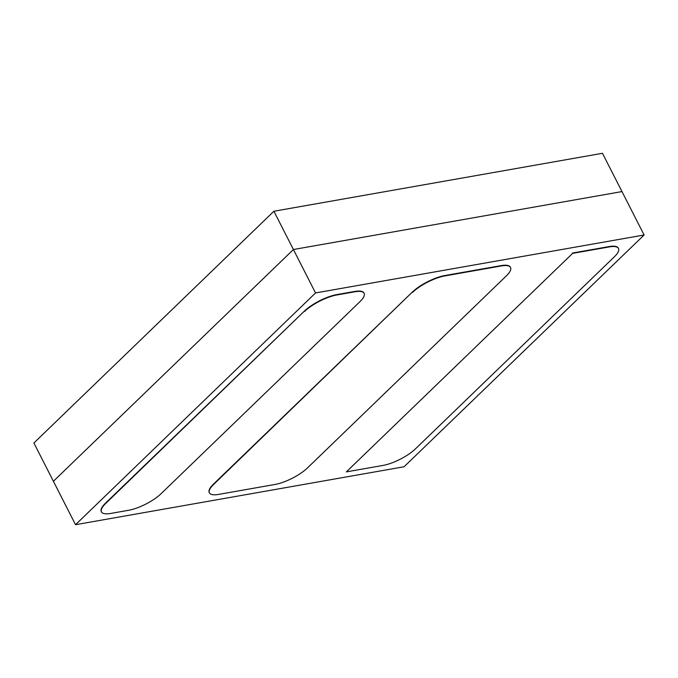 <?xml version="1.0" encoding="UTF-8"?>
<svg xmlns="http://www.w3.org/2000/svg" width="678" height="678" viewBox="0 0 678 678"><rect width="100%" height="100%" fill="white"/><g stroke="black" fill="none" stroke-linecap="round" stroke-linejoin="round"><path stroke-width="1.02" d="M382.96 465.43L346.348 471.888L572.639 253.369L609.251 246.919A25.781 7.882 -27 0 1 618.505 248.453A25.781 7.882 -27 0 1 614.31 256.843L415.445 448.87A25.781 7.882 -27 0 1 382.96 465.43M572.639 253.369L346.348 471.888M572.469 253.047L609.081 246.589A25.781 7.882 -27 0 1 618.336 248.123A25.781 7.882 -27 0 1 618.412 248.292M304.515 311.482A25.781 7.882 -27 0 1 337.008 294.93L354.84 291.786A25.781 7.882 -27 0 1 364.103 293.32A25.781 7.882 -27 0 1 359.899 301.71L161.042 493.737A25.781 7.882 -27 0 1 128.549 510.297L110.717 513.441A25.781 7.882 -27 0 1 101.454 511.907A25.781 7.882 -27 0 1 105.658 503.508L304.346 311.151A25.781 7.882 -27 0 1 336.839 294.599L354.679 291.455A25.781 7.882 -27 0 1 363.933 292.989A25.781 7.882 -27 0 1 364.01 293.159M101.378 511.737A25.781 7.882 -27 0 1 101.285 511.576A25.781 7.882 -27 0 1 105.488 503.178L304.346 311.151M412.478 292.447A25.781 7.882 -27 0 1 444.963 275.887L501.288 265.954A25.781 7.882 -27 0 1 510.551 267.488A25.781 7.882 -27 0 1 506.347 275.887L307.49 467.913A25.781 7.882 -27 0 1 274.997 484.465L218.672 494.398A25.781 7.882 -27 0 1 209.417 492.864A25.781 7.882 -27 0 1 213.612 484.465L412.309 292.116A25.781 7.882 -27 0 1 444.793 275.556L501.118 265.623A25.781 7.882 -27 0 1 510.381 267.166A25.781 7.882 -27 0 1 510.458 267.335M209.333 492.694A25.781 7.882 -27 0 1 209.248 492.533A25.781 7.882 -27 0 1 213.443 484.143L412.309 292.116M75.529 524.704L315.533 292.947L644.1 234.995L404.096 466.752L75.529 524.704L53.401 481.278L293.413 249.521L621.98 191.577L602.471 153.296L273.904 211.248L33.9 443.005L53.401 481.278L293.413 249.521L273.904 211.248M315.533 292.947L293.413 249.521L621.98 191.577L644.1 234.995"/></g></svg>
